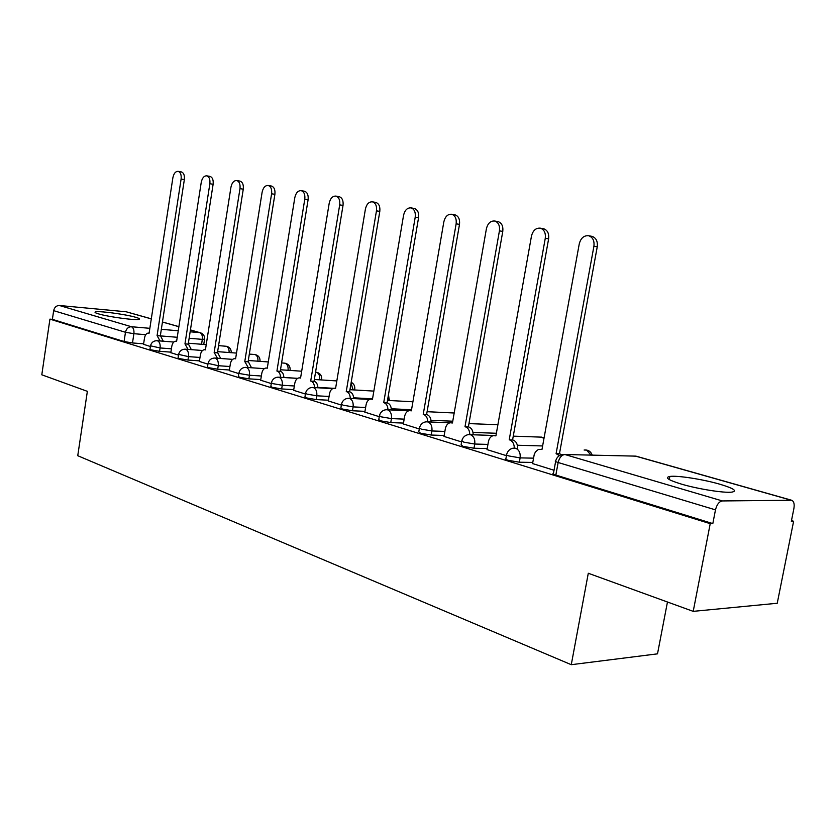 <?xml version="1.0" encoding="UTF-8"?>
<svg xmlns="http://www.w3.org/2000/svg" width="836" height="836" viewBox="0 0 836 836"><rect width="100%" height="100%" fill="white"/><g stroke="black" fill="none" stroke-linecap="round" stroke-linejoin="round"><path stroke-width="1.25" d="M719.723 484.18C702.93 479.3 677.202 475.308 669.845 476.447C664.432 477.513 668.288 480.063 681.403 484.107C697.83 489.008 724.384 493.219 731.928 492.111C737.655 490.972 733.58 488.328 719.723 484.18M135.683 317.283C125.619 314.273 97.666 310.564 95.283 311.964C94.437 312.35 95.523 312.988 98.564 313.887C108.398 316.917 136.926 320.69 139.194 319.3C140.103 318.903 138.933 318.234 135.683 317.283M506.564 455.045L505.926 458.64C504.881 458.933 505.592 459.476 508.079 460.281L519.344 462.214L520.117 457.888L508.852 455.954C506.365 455.16 505.644 454.627 506.689 454.345C507.64 451.012 509.741 448.963 512.99 448.19L515.551 448.232C519.083 449.789 520.609 453.007 520.117 457.888L533.546 458.159M461.723 441.324L461.106 444.877L463.071 446.361L474.002 448.232L474.743 444.031L463.813 442.16L461.838 440.697C462.799 437.291 464.952 435.263 468.306 434.615L470.449 434.699C473.782 436.183 475.214 439.297 474.743 444.031L487.931 444.407M419.39 428.366L418.784 431.878L420.592 433.226L431.209 435.044L431.909 430.958L421.302 429.14L419.494 427.802C420.456 424.364 422.65 422.358 426.067 421.814L427.875 421.929C431.021 423.34 432.369 426.35 431.909 430.958L444.877 431.418M379.366 416.119L378.781 419.578L380.443 420.811L390.757 422.577L391.436 418.596L381.122 416.83L379.45 415.617C380.411 412.148 382.616 410.183 386.075 409.724L387.632 409.849C390.6 411.197 391.875 414.113 391.436 418.596L404.164 419.139M341.464 404.519L340.889 407.926L342.426 409.044L352.458 410.769L353.105 406.892L343.073 405.178L341.537 404.07C342.488 400.601 344.704 398.678 348.173 398.281L349.511 398.406C352.332 399.702 353.534 402.524 353.105 406.892L365.614 407.508M305.516 393.516L304.962 396.881L306.384 397.905L316.144 399.577L316.771 395.794L307 394.122L305.579 393.119C306.519 389.66 308.724 387.768 312.204 387.444L313.375 387.559C316.05 388.803 317.178 391.541 316.771 395.794L329.06 396.463M271.376 383.066L270.843 386.378L272.16 387.319L281.669 388.939L282.265 385.26L272.755 383.63L271.439 382.71C272.358 379.283 274.553 377.423 278.022 377.151L279.057 377.266C281.596 378.447 282.662 381.111 282.265 385.26L294.356 385.981M238.918 373.138L238.396 376.399L239.618 377.255L248.888 378.844L249.462 375.239L240.193 373.661L238.971 372.814C239.88 369.418 242.064 367.6 245.512 367.359L246.421 367.474C248.835 368.613 249.849 371.205 249.462 375.239L261.354 376.001M208.018 363.681L207.516 366.889L208.645 367.673L217.684 369.219L218.248 365.708L208.07 363.388C208.958 360.023 211.121 358.247 214.549 358.048L215.354 358.153C217.653 359.24 218.614 361.758 218.248 365.708L229.931 366.513M178.57 354.663L178.078 357.829L179.134 358.55L187.954 360.055L188.487 356.627L178.611 354.401C179.479 351.078 181.621 349.333 185.017 349.166L185.749 349.26C187.933 350.315 188.852 352.771 188.487 356.627L199.992 357.453M150.459 346.062L149.989 349.176L150.971 349.835L159.582 351.308L160.104 347.954L150.501 345.832C151.358 342.541 153.469 340.827 156.844 340.691L157.492 340.785C159.582 341.799 160.449 344.192 160.104 347.954L171.411 348.811M693.211 611.356L588.293 573.256L571.27 664.693L77.748 455.714L87.362 391.342L41.8 374.8L49.93 319.133L710.224 523.67L693.211 611.356L777.24 603.258L793.615 521.256L791.483 520.629M667.462 602.004L657.504 653.846L571.27 664.693M793.615 521.256L791.337 521.33L793.907 508.445C794.618 503.983 793.876 501.255 791.671 500.262L722.356 500.942C719.138 501.506 716.849 504.484 715.48 509.866L558.145 462.507C555.365 461.639 554.582 461.054 555.762 460.772C556.692 457.511 558.73 455.432 561.886 454.544L564.896 454.523L722.356 500.942M710.224 523.67L712.815 523.597L715.48 509.866M143.625 343.815L132.485 342.959L133.896 333.7L125.473 332.268L53.661 310.658C54.455 307.272 56.367 305.558 59.387 305.495L126.215 311.786L151.306 318.829M53.661 310.658L52.386 319.352L49.93 319.133M170.816 352.677L178.496 355.112M199.365 361.434L207.945 364.151M229.283 370.599L238.845 373.619M260.675 380.223L271.292 383.567M293.645 390.328L305.433 394.038M328.318 400.956L341.37 405.063M364.83 412.148L379.272 416.683M403.339 423.956L419.296 428.952M444 436.423L461.618 441.93M487.012 449.601L506.459 455.683M532.574 463.562L554.028 470.26M532.772 462.433L519.344 462.214M487.189 448.566L474.002 448.232M444.167 435.472L431.209 435.044M403.485 423.089L390.757 422.577M364.966 411.343L352.458 410.769M328.443 400.214L316.144 399.577M293.76 389.639L281.669 388.939M260.78 379.575L248.888 378.844M229.377 370.003L217.684 369.219M199.449 360.87L187.954 360.055M170.899 352.144L159.582 351.308M143.541 344.317L150.396 346.501M712.815 523.597L555.846 475.057C553.087 474.158 552.293 473.552 553.484 473.249L555.626 461.524M52.386 319.352L124.073 341.516L132.485 342.959M160.042 340.952L157.084 335.591L160.585 335.936L163.281 341.213M157.084 335.591L181.109 179.061C181.516 174.818 180.534 172.247 178.172 171.359L181.391 171.923C183.763 172.812 184.746 175.372 184.348 179.604L160.324 335.863M178.172 171.359C175.57 171.296 173.804 173.418 172.885 177.713L149.101 333.23L148.244 333.073C146.352 333.313 145.109 334.985 144.492 338.089L143.531 344.39M188.069 349.396L184.965 343.847L188.497 344.181L191.339 349.647M184.965 343.847L209.857 183.732C210.285 179.395 209.251 176.772 206.774 175.842L210.024 176.406C212.501 177.336 213.535 179.959 213.117 184.286L188.225 344.098M206.774 175.842C204.047 175.769 202.207 177.932 201.246 182.332L176.605 341.37L175.675 341.203C173.721 341.464 172.425 343.168 171.798 346.313L170.805 352.761M217.423 358.257L214.162 352.478L217.736 352.813L220.714 358.498M214.162 352.478L239.984 188.633C240.423 184.202 239.336 181.506 236.745 180.545L240.016 181.119C242.618 182.081 243.694 184.777 243.266 189.197L217.454 352.729M236.745 180.545C233.892 180.451 231.959 182.656 230.955 187.17L205.405 349.897L204.392 349.709C202.364 350.002 201.027 351.737 200.389 354.924L199.355 361.507M248.219 367.547L244.781 361.539L248.396 361.873L251.531 367.777M244.781 361.539L271.595 193.785C272.034 189.249 270.906 186.48 268.189 185.477L271.481 186.052C274.198 187.055 275.337 189.814 274.887 194.339L248.093 361.779M268.189 185.477C265.179 185.362 263.162 187.619 262.117 192.238L235.595 358.822L234.477 358.634C232.377 358.947 230.997 360.713 230.339 363.942L229.273 370.682M280.541 377.308C280.384 374.016 279.287 371.968 277.238 371.142L280.572 371.372C282.62 372.187 283.717 374.235 283.874 377.527M304.304 191.204L304.513 191.235C307.366 192.28 308.568 195.122 308.097 199.752L280.248 371.278M276.925 371.048L304.785 199.177C305.255 194.548 304.053 191.705 301.211 190.66C298.044 190.514 295.923 192.823 294.826 197.557L267.28 368.195L266.036 367.997C263.862 368.342 262.441 370.139 261.772 373.399L260.654 380.307M314.514 387.58C314.367 384.163 313.207 382.021 311.034 381.143L314.378 381.352C316.562 382.23 317.722 384.372 317.858 387.779M339.008 196.648L339.249 196.69C342.248 197.777 343.502 200.692 343.021 205.437L314.054 381.258M310.699 381.049L339.698 204.862C340.179 200.117 338.914 197.191 335.926 196.105C332.603 195.938 330.366 198.289 329.217 203.158L300.563 378.05L299.183 377.83C296.937 378.217 295.474 380.056 294.784 383.348L293.624 390.422M350.274 398.396C350.148 394.843 348.915 392.596 346.606 391.666L349.96 391.865C352.28 392.795 353.503 395.031 353.638 398.584M375.542 202.375L375.824 202.427C378.969 203.566 380.286 206.565 379.795 211.414L349.615 391.76M346.25 391.561L376.461 210.839C376.952 205.98 375.625 202.981 372.49 201.842C368.969 201.643 366.617 204.047 365.416 209.052L335.581 388.406L334.024 388.186C331.714 388.615 330.199 390.485 329.509 393.798L328.308 401.05M387.956 409.818C387.852 406.108 386.556 403.746 384.079 402.753L387.455 402.931C389.931 403.924 391.227 406.275 391.332 409.974M414.039 208.415L414.374 208.477C417.676 209.679 419.076 212.762 418.564 217.726L387.078 402.827M383.714 402.649L415.22 217.151C415.722 212.177 414.332 209.084 411.03 207.882C407.32 207.652 404.833 210.108 403.569 215.26L372.459 399.315L370.703 399.085C368.321 399.566 366.774 401.479 366.074 404.812L364.82 412.252M449.914 422.807L427.729 421.887C427.645 418 426.276 415.523 423.622 414.457L427.008 414.614C429.662 415.68 431.031 418.146 431.115 422.023M454.68 214.789L455.087 214.862C458.556 216.127 460.019 219.304 459.497 224.382L426.611 414.499M423.235 414.342L456.142 223.808C456.675 218.719 455.202 215.531 451.733 214.267C447.803 213.985 445.17 216.503 443.843 221.812L411.354 410.831L409.368 410.591C406.923 411.145 405.345 413.089 404.634 416.422L403.318 424.051M469.769 434.553C469.696 430.53 468.244 427.959 465.422 426.82L468.797 426.956C471.661 428.105 473.113 430.718 473.155 434.783M497.639 221.53L498.131 221.624C501.778 222.951 503.324 226.222 502.77 231.436L468.39 426.83M465.004 426.705L499.426 230.851C499.98 225.636 498.434 222.355 494.776 221.028C490.596 220.694 487.806 223.264 486.406 228.74L452.443 422.985L450.155 422.755C447.668 423.382 446.069 425.357 445.348 428.68L443.989 436.517M514.276 448.033C514.224 443.832 512.687 441.126 509.657 439.914L513.032 440.018C516.115 441.262 517.651 444.02 517.651 448.284M543.118 228.667L543.724 228.782C547.559 230.193 549.189 233.568 548.615 238.887L512.593 439.893M509.218 439.778L545.271 238.312C545.845 232.972 544.215 229.597 540.38 228.176C535.928 227.779 532.96 230.412 531.477 236.065L495.915 435.849L493.25 435.64C490.742 436.361 489.133 438.367 488.423 441.648L486.991 449.705M559.347 455.641L556.097 453.655L559.462 453.729L561.531 454.638M591.334 236.233L592.097 236.379C596.131 237.884 597.845 241.364 597.249 246.808L559.462 453.729M556.097 453.655L593.915 246.233C594.521 240.768 592.808 237.288 588.774 235.773C584.019 235.292 580.853 237.978 579.264 243.851L541.979 449.475L538.342 449.475L535.416 451.931L534.183 454.763L532.553 463.677M791.002 500.168L635.569 456.122L564.896 454.523C561.614 454.941 559.357 457.595 558.145 462.507L555.846 475.057M201.56 344.265L202.322 339.364L189.135 338.266M177.242 337.284L160.449 335.894M145.757 334.682L133.896 333.7C134.241 330.021 133.405 327.691 131.409 326.73L149.853 328.318M161.327 329.311L178.246 330.774M190.138 331.798L199.762 332.623L190.43 329.98M178.883 326.709L162.445 322.048M151.295 318.892L126.215 311.786M59.387 305.495L131.409 326.73C128.305 326.824 126.33 328.673 125.473 332.268L124.073 341.516M542.616 445.954L517.38 445.243M496.375 433.267L472.988 432.431M452.757 421.219L431.021 420.289M411.542 409.745L391.279 408.762M372.542 398.835L353.618 397.8M352.75 389.848L350.023 389.294M333.386 388.301L317.858 387.381M319.655 379.816L314.357 379.408M297.668 378.342L283.864 377.454M229.106 352.531C229.221 349.208 228.301 347.128 226.347 346.282L218.572 345.623M321.703 379.408L319.665 379.753C320.042 375.876 319.007 373.378 316.562 372.281L315.548 372.166M354.767 389.074L352.813 389.461L351.12 382.752M389.482 399.232L387.622 399.66M257.937 361.194C258.125 357.693 257.174 355.478 255.064 354.558L249.327 354.077M288.086 370.285C288.378 366.586 287.385 364.224 285.107 363.211L281.607 362.918M497.89 424.73L468.954 423.601M543.954 438.576L541.644 437.144L513.262 436.152M590.979 455.108L586.579 450.092L584.113 450.029M204.58 339.165L202.322 339.364C202.657 335.811 201.81 333.564 199.762 332.623L190.441 329.917M632.894 456.059L636.269 456.226L791.671 500.262M157.346 335.675L160.585 335.936M181.109 179.061L184.348 179.604M185.237 343.92L188.497 344.181M209.857 183.732L213.117 184.286M214.455 352.573L217.736 352.813M239.984 188.633L243.266 189.197M245.084 361.633L248.396 361.873M271.595 193.785L274.887 194.339M277.238 371.142L280.572 371.372M304.785 199.177L308.097 199.752M311.034 381.143L314.378 381.352M339.698 204.862L343.021 205.437M346.606 391.666L349.96 391.865M376.461 210.839L379.795 211.414M384.079 402.753L387.455 402.931M415.22 217.151L418.564 217.726M423.622 414.457L427.008 414.614M456.142 223.808L459.497 224.382M465.422 426.82L468.797 426.956M499.426 230.851L502.77 231.436M509.657 439.914L513.032 440.018M545.271 238.312L548.615 238.887M556.557 453.791L559.932 453.864M593.915 246.233L597.249 246.808M669.26 479.55L669.845 476.447M95.199 312.549L95.283 311.964M231.269 352.698C231.279 349.082 229.545 346.919 226.044 346.219M157.241 340.722L173.784 342.049M188.361 343.209L206.231 344.641M321.609 379.941L321.651 379.701C321.985 375.552 320.167 373.055 316.186 372.198M354.621 389.963L354.715 389.409C355.154 386.18 353.983 383.797 351.204 382.261M389.262 400.507L388.489 394.561M260.038 361.351C260.184 357.536 258.408 355.248 254.74 354.485M185.487 349.197L202.531 350.503M217.621 351.653L236.515 353.095M290.113 370.421C290.416 366.398 288.629 363.963 284.752 363.137M215.092 358.08L232.659 359.365M248.292 360.494L268.293 361.946M246.15 367.401L264.301 368.655M280.499 369.763L301.681 371.215M278.785 377.193L297.564 378.405M314.346 379.481L336.824 380.923M313.113 387.496L332.582 388.656M349.96 389.68L373.849 391.102M349.27 398.344L369.512 399.441M387.496 400.413L412.911 401.782M387.423 409.786L408.532 410.81M427.102 411.699L454.188 413.005M544.058 438.001L541.049 437.019M470.396 434.689L495.967 435.566M592.243 455.139C590.78 451.377 588.084 449.674 584.145 450.029M203.754 344.442L204.548 339.353C204.851 336.103 203.493 333.898 200.452 332.749M178.894 326.646L162.456 321.985M204.872 349.751L205.426 349.793M235.041 358.675L235.616 358.717M266.705 368.039L267.301 368.08M301.211 190.66L304.513 191.235M299.978 377.882L300.584 377.924M335.926 196.105L339.249 196.69M334.985 388.238L335.602 388.28M372.49 201.842L375.824 202.427M371.863 399.148L372.48 399.18M411.03 207.882L414.374 208.477M410.789 410.664L411.375 410.695M451.733 214.267L455.087 214.862M494.776 221.028L498.131 221.624M540.38 228.176L543.724 228.782M588.774 235.773L592.097 236.379"/></g></svg>
